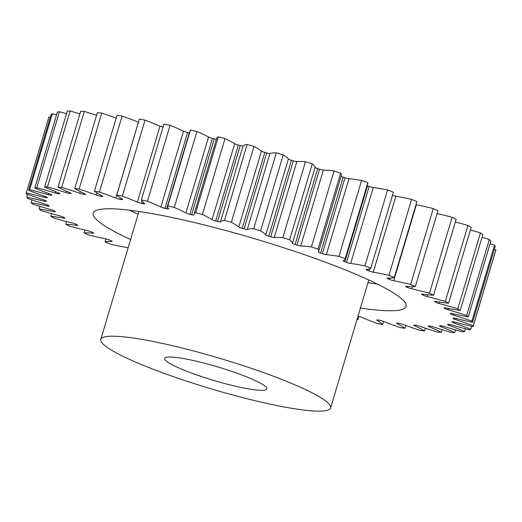 <?xml version="1.0" encoding="UTF-8"?>
<svg xmlns="http://www.w3.org/2000/svg" width="522" height="522" viewBox="0 0 522 522"><rect width="100%" height="100%" fill="white"/><g stroke="black" fill="none" stroke-linecap="round" stroke-linejoin="round"><path stroke-width="0.78" d="M129.73 210.222A163.21 21.585 -163.4 0 0 138.128 214.229M360.408 308.052A163.21 21.585 -163.4 0 0 406.09 306.388A163.21 21.585 -163.4 0 0 224.271 230.124A163.21 21.585 -163.4 0 0 93.268 213.133A163.21 21.585 -163.4 0 0 130.585 239.539M224.023 383.344A53.296 7.047 16.6 0 1 164.652 358.444A53.296 7.047 16.6 0 1 207.43 363.991A53.296 7.047 16.6 0 1 266.801 388.89A53.296 7.047 16.6 0 1 224.023 383.344M197.055 351.893A119.91 15.862 16.6 0 1 330.641 407.923A119.91 15.862 16.6 0 1 234.391 395.441A119.91 15.862 16.6 0 1 100.811 339.411A119.91 15.862 16.6 0 1 197.055 351.893M471.686 326.335L470.831 329.199A76.558 10.127 -163.4 0 0 454.297 323.131A3.543 0.47 16.6 0 1 452.072 322.002A3.543 0.47 16.6 0 1 452.085 321.976A212.173 28.064 -163.4 0 0 452.274 321.761A3.543 0.47 16.6 0 1 455.106 322.152A3.543 0.47 16.6 0 1 455.132 322.159A76.558 10.127 -163.4 0 0 455.752 322.322A76.558 10.127 -163.4 0 0 473.03 326.648A233.158 30.837 16.6 0 0 473.121 326.374A233.158 30.837 16.6 0 0 473.265 325.721A76.558 10.127 -163.4 0 0 455.745 319.686A3.543 0.47 16.6 0 1 453.096 318.446A212.173 28.064 -163.4 0 0 453.037 318.152A3.543 0.47 16.6 0 1 453.037 318.12A3.543 0.47 16.6 0 1 455.471 318.381A76.558 10.127 -163.4 0 0 472.547 322.302A233.158 30.837 16.6 0 0 471.868 321.115A76.558 10.127 -163.4 0 0 453.677 315.216A3.543 0.47 16.6 0 1 450.623 313.911A212.173 28.064 -163.4 0 0 450.316 313.552A3.543 0.47 16.6 0 1 450.271 313.441A3.543 0.47 16.6 0 1 452.293 313.605A76.558 10.127 -163.4 0 0 468.241 316.88A233.158 30.837 16.6 0 0 466.675 315.458A76.558 10.127 -163.4 0 0 448.111 309.794A3.543 0.47 16.6 0 1 444.718 308.45A212.173 28.064 -163.4 0 0 444.17 308.032A3.543 0.47 16.6 0 1 444.02 307.823A3.543 0.47 16.6 0 1 445.644 307.902A76.558 10.127 -163.4 0 0 460.202 310.486A233.158 30.837 16.6 0 0 457.768 308.841A76.558 10.127 -163.4 0 0 439.152 303.517A3.543 0.47 16.6 0 1 435.472 302.16A212.173 28.064 -163.4 0 0 434.689 301.683A3.543 0.47 16.6 0 1 434.382 301.37A3.543 0.47 16.6 0 1 435.648 301.377A76.558 10.127 -163.4 0 0 448.561 303.223A233.158 30.837 16.6 0 0 445.305 301.396A76.558 10.127 -163.4 0 0 426.957 296.496A3.543 0.47 16.6 0 1 423.048 295.139A212.173 28.064 -163.4 0 0 422.044 294.617A3.543 0.47 16.6 0 1 421.528 294.186A3.543 0.47 16.6 0 1 422.468 294.14A76.558 10.127 -163.4 0 0 433.514 295.217A233.158 30.837 16.6 0 0 429.489 293.233A76.558 10.127 -163.4 0 0 411.721 288.842A3.543 0.47 16.6 0 1 407.656 287.518A212.173 28.064 -163.4 0 0 406.455 286.956A3.543 0.47 16.6 0 1 405.679 286.395A3.543 0.47 16.6 0 1 406.325 286.317A76.558 10.127 -163.4 0 0 415.323 286.604A233.158 30.837 16.6 0 0 410.599 284.497A76.558 10.127 -163.4 0 0 393.712 280.692A3.543 0.47 16.6 0 1 389.562 279.42A212.173 28.064 -163.4 0 0 388.179 278.826A3.543 0.47 16.6 0 1 387.096 278.135A3.543 0.47 16.6 0 1 387.507 278.043A76.558 10.127 -163.4 0 0 394.293 277.528A233.158 30.837 16.6 0 0 388.955 275.335A76.558 10.127 -163.4 0 0 373.243 272.184A3.543 0.47 16.6 0 1 369.074 270.983A212.173 28.064 -163.4 0 0 367.534 270.376A3.543 0.47 16.6 0 1 366.105 269.541A3.543 0.47 16.6 0 1 366.333 269.45A76.558 10.127 -163.4 0 0 370.796 268.151A233.158 30.837 16.6 0 0 364.924 265.913A76.558 10.127 -163.4 0 0 350.66 263.46A3.543 0.47 16.6 0 1 346.543 262.357A212.173 28.064 -163.4 0 0 344.872 261.737A3.543 0.47 16.6 0 1 343.065 260.759A3.543 0.47 16.6 0 1 343.163 260.693A76.558 10.127 -163.4 0 0 345.172 259.206A76.558 10.127 -163.4 0 0 345.225 258.631A233.158 30.837 16.6 0 0 338.928 256.38A76.558 10.127 -163.4 0 0 326.348 254.677A3.543 0.47 16.6 0 1 322.355 253.685A212.173 28.064 -163.4 0 0 320.58 253.072A3.543 0.47 16.6 0 1 318.368 251.95A3.543 0.47 16.6 0 1 318.387 251.917A76.558 10.127 -163.4 0 0 318.753 251.31A76.558 10.127 -163.4 0 0 318.015 249.131A233.158 30.837 16.6 0 0 311.399 246.906A76.558 10.127 -163.4 0 0 300.724 245.979A3.543 0.47 16.6 0 1 296.927 245.118A212.173 28.064 -163.4 0 0 295.08 244.518A3.543 0.47 16.6 0 1 292.437 243.278A76.558 10.127 -163.4 0 0 289.638 239.813A233.158 30.837 16.6 0 0 282.82 237.654A76.558 10.127 -163.4 0 0 274.226 237.523A3.543 0.47 16.6 0 1 270.683 236.799A212.173 28.064 -163.4 0 0 268.797 236.225A3.543 0.47 16.6 0 1 265.763 234.926A76.558 10.127 -163.4 0 0 260.582 230.835A233.158 30.837 16.6 0 0 253.672 228.78A76.558 10.127 -163.4 0 0 247.311 229.439A3.543 0.47 16.6 0 1 244.087 228.877A212.173 28.064 -163.4 0 0 242.195 228.336A3.543 0.47 16.6 0 1 238.808 226.992A76.558 10.127 -163.4 0 0 231.331 222.352A233.158 30.837 16.6 0 0 224.453 220.434A76.558 10.127 -163.4 0 0 220.434 221.876A3.543 0.47 16.6 0 1 217.583 221.485A212.173 28.064 -163.4 0 0 215.716 220.982A3.543 0.47 16.6 0 1 212.036 219.618A76.558 10.127 -163.4 0 0 202.399 214.509A233.158 30.837 16.6 0 0 195.665 212.767A76.558 10.127 -163.4 0 0 194.053 214.118A76.558 10.127 -163.4 0 0 194.053 214.966A3.543 0.47 16.6 0 1 194.053 215.005A3.543 0.47 16.6 0 1 191.633 214.744A212.173 28.064 -163.4 0 0 189.819 214.294A3.543 0.47 16.6 0 1 185.917 212.937A76.558 10.127 -163.4 0 0 174.276 207.443A233.158 30.837 16.6 0 0 167.803 205.896A76.558 10.127 -163.4 0 0 167.608 206.301A76.558 10.127 -163.4 0 0 168.632 208.82A3.543 0.47 16.6 0 1 168.678 208.93A3.543 0.47 16.6 0 1 166.668 208.774A212.173 28.064 -163.4 0 0 164.945 208.382A3.543 0.47 16.6 0 1 160.88 207.051A76.558 10.127 -163.4 0 0 147.445 201.27A233.158 30.837 16.6 0 0 141.345 199.952A76.558 10.127 -163.4 0 0 144.594 203.541A3.543 0.47 16.6 0 1 144.744 203.75A3.543 0.47 16.6 0 1 143.126 203.671A212.173 28.064 -163.4 0 0 141.521 203.345A3.543 0.47 16.6 0 1 137.364 202.073A76.558 10.127 -163.4 0 0 122.363 196.096A233.158 30.837 16.6 0 0 116.739 195.032A76.558 10.127 -163.4 0 0 122.357 199.228A3.543 0.47 16.6 0 1 122.663 199.541A3.543 0.47 16.6 0 1 121.411 199.535A212.173 28.064 -163.4 0 0 119.949 199.28A3.543 0.47 16.6 0 1 115.773 198.079A76.558 10.127 -163.4 0 0 99.454 192.011A233.158 30.837 16.6 0 0 94.404 191.215A76.558 10.127 -163.4 0 0 102.292 195.952A3.543 0.47 16.6 0 1 102.814 196.383A3.543 0.47 16.6 0 1 101.888 196.429A212.173 28.064 -163.4 0 0 100.596 196.246A3.543 0.47 16.6 0 1 96.472 195.143A76.558 10.127 -163.4 0 0 79.122 189.088A233.158 30.837 16.6 0 0 74.731 188.572A76.558 10.127 -163.4 0 0 84.753 193.766A3.543 0.47 16.6 0 1 85.543 194.328A3.543 0.47 16.6 0 1 84.897 194.406A212.173 28.064 -163.4 0 0 83.794 194.301A3.543 0.47 16.6 0 1 79.794 193.31A76.558 10.127 -163.4 0 0 61.7 187.372A233.158 30.837 16.6 0 0 58.046 187.15A76.558 10.127 -163.4 0 0 70.039 192.709A3.543 0.47 16.6 0 1 71.129 193.408A3.543 0.47 16.6 0 1 70.724 193.499A212.173 28.064 -163.4 0 0 69.831 193.479A3.543 0.47 16.6 0 1 66.02 192.611A76.558 10.127 -163.4 0 0 47.502 186.902A233.158 30.837 16.6 0 0 44.644 186.967A76.558 10.127 -163.4 0 0 58.392 192.801A3.543 0.47 16.6 0 1 59.834 193.636A3.543 0.47 16.6 0 1 59.612 193.727A212.173 28.064 -163.4 0 0 58.94 193.786A3.543 0.47 16.6 0 1 55.391 193.062A76.558 10.127 -163.4 0 0 36.762 187.672A233.158 30.837 16.6 0 0 34.752 188.031A76.558 10.127 -163.4 0 0 50.021 194.034A3.543 0.47 16.6 0 1 51.841 195.019A3.543 0.47 16.6 0 1 51.75 195.084A212.173 28.064 -163.4 0 0 51.319 195.228A3.543 0.47 16.6 0 1 48.083 194.66A76.558 10.127 -163.4 0 0 29.663 189.675A233.158 30.837 16.6 0 0 28.534 190.321A76.558 10.127 -163.4 0 0 45.068 196.396A3.543 0.47 16.6 0 1 47.293 197.525A3.543 0.47 16.6 0 1 47.274 197.551A212.173 28.064 -163.4 0 0 47.091 197.766A3.543 0.47 16.6 0 1 44.226 197.368A76.558 10.127 -163.4 0 0 26.328 192.879A233.158 30.837 16.6 0 0 26.237 193.153A233.158 30.837 16.6 0 0 26.1 193.806A76.558 10.127 -163.4 0 0 43.613 199.841A3.543 0.47 16.6 0 1 46.269 201.081A212.173 28.064 -163.4 0 0 46.328 201.368A3.543 0.47 16.6 0 1 46.328 201.407A3.543 0.47 16.6 0 1 43.887 201.146A76.558 10.127 -163.4 0 0 26.818 197.225A233.158 30.837 16.6 0 0 27.49 198.412A76.558 10.127 -163.4 0 0 45.688 204.311A3.543 0.47 16.6 0 1 48.735 205.616A212.173 28.064 -163.4 0 0 49.042 205.975A3.543 0.47 16.6 0 1 49.088 206.086A3.543 0.47 16.6 0 1 47.071 205.922A76.558 10.127 -163.4 0 0 31.118 202.647A233.158 30.837 16.6 0 0 32.684 204.069A76.558 10.127 -163.4 0 0 51.247 209.733A3.543 0.47 16.6 0 1 54.647 211.071A212.173 28.064 -163.4 0 0 55.195 211.495A3.543 0.47 16.6 0 1 55.345 211.697A3.543 0.47 16.6 0 1 53.714 211.625A76.558 10.127 -163.4 0 0 39.163 209.041A233.158 30.837 16.6 0 0 41.59 210.679A76.558 10.127 -163.4 0 0 59.593 215.84A76.558 10.127 -163.4 0 0 60.206 216.004A3.543 0.47 16.6 0 1 60.239 216.017A3.543 0.47 16.6 0 1 63.893 217.367A212.173 28.064 -163.4 0 0 64.676 217.844A3.543 0.47 16.6 0 1 64.976 218.157A3.543 0.47 16.6 0 1 63.717 218.144A76.558 10.127 -163.4 0 0 50.804 216.304A233.158 30.837 16.6 0 0 54.06 218.131A76.558 10.127 -163.4 0 0 62.457 220.46A76.558 10.127 -163.4 0 0 72.408 223.031A3.543 0.47 16.6 0 1 72.871 223.148A3.543 0.47 16.6 0 1 76.316 224.382A212.173 28.064 -163.4 0 0 77.315 224.91A3.543 0.47 16.6 0 1 77.83 225.341A3.543 0.47 16.6 0 1 76.897 225.38A76.558 10.127 -163.4 0 0 65.85 224.31A233.158 30.837 16.6 0 0 69.876 226.294A76.558 10.127 -163.4 0 0 87.644 230.685A3.543 0.47 16.6 0 1 88.518 230.9A3.543 0.47 16.6 0 1 91.709 232.009A212.173 28.064 -163.4 0 0 92.909 232.571A3.543 0.47 16.6 0 1 93.686 233.125A3.543 0.47 16.6 0 1 93.033 233.203A76.558 10.127 -163.4 0 0 84.042 232.923A233.158 30.837 16.6 0 0 88.766 235.03A76.558 10.127 -163.4 0 0 105.646 238.835A3.543 0.47 16.6 0 1 106.912 239.135A3.543 0.47 16.6 0 1 109.803 240.107A212.173 28.064 -163.4 0 0 111.186 240.694A3.543 0.47 16.6 0 1 112.269 241.392A3.543 0.47 16.6 0 1 111.852 241.484A76.558 10.127 -163.4 0 0 105.066 241.993A233.158 30.837 16.6 0 0 110.41 244.192A76.558 10.127 -163.4 0 0 126.115 247.343A3.543 0.47 16.6 0 1 127.74 247.709A3.543 0.47 16.6 0 1 128.118 247.813M465.428 328.756L464.613 331.49A76.558 10.127 -163.4 0 0 449.338 325.493A3.543 0.47 16.6 0 1 447.524 324.508A3.543 0.47 16.6 0 1 447.615 324.436A212.173 28.064 -163.4 0 0 448.046 324.299A3.543 0.47 16.6 0 1 450.806 324.736A3.543 0.47 16.6 0 1 451.276 324.867A76.558 10.127 -163.4 0 0 461.461 327.705A76.558 10.127 -163.4 0 0 469.702 329.852A233.158 30.837 16.6 0 0 470.831 329.199M455.517 329.884L454.714 332.553A76.558 10.127 -163.4 0 0 440.973 326.726A3.543 0.47 16.6 0 1 439.531 325.885A3.543 0.47 16.6 0 1 439.752 325.8A212.173 28.064 -163.4 0 0 440.418 325.741A3.543 0.47 16.6 0 1 443.054 326.198A3.543 0.47 16.6 0 1 443.974 326.459A76.558 10.127 -163.4 0 0 462.603 331.855A233.158 30.837 16.6 0 0 464.613 331.49M442.108 329.702L441.312 332.377A76.558 10.127 -163.4 0 0 429.325 326.818A3.543 0.47 16.6 0 1 428.236 326.12A3.543 0.47 16.6 0 1 428.64 326.028A212.173 28.064 -163.4 0 0 429.534 326.048A3.543 0.47 16.6 0 1 431.988 326.511A3.543 0.47 16.6 0 1 433.338 326.916A76.558 10.127 -163.4 0 0 451.863 332.625A233.158 30.837 16.6 0 0 454.714 332.553M425.443 328.221L424.634 330.948A76.558 10.127 -163.4 0 0 414.612 325.761A3.543 0.47 16.6 0 1 413.822 325.199A3.543 0.47 16.6 0 1 414.468 325.121A212.173 28.064 -163.4 0 0 415.571 325.219A3.543 0.47 16.6 0 1 417.789 325.669A3.543 0.47 16.6 0 1 419.571 326.217A76.558 10.127 -163.4 0 0 437.658 332.149A233.158 30.837 16.6 0 0 441.312 332.377M405.809 325.454L404.955 328.312A76.558 10.127 -163.4 0 0 397.072 323.575A3.543 0.47 16.6 0 1 396.544 323.144A3.543 0.47 16.6 0 1 397.47 323.098A212.173 28.064 -163.4 0 0 398.769 323.275A3.543 0.47 16.6 0 1 400.707 323.692A3.543 0.47 16.6 0 1 402.886 324.384A76.558 10.127 -163.4 0 0 420.243 330.433A233.158 30.837 16.6 0 0 424.634 330.948M383.539 321.428L382.626 324.495A76.558 10.127 -163.4 0 0 377.008 320.299A3.543 0.47 16.6 0 1 376.695 319.979A3.543 0.47 16.6 0 1 377.948 319.986A212.173 28.064 -163.4 0 0 379.416 320.247A3.543 0.47 16.6 0 1 381.034 320.612A3.543 0.47 16.6 0 1 383.585 321.448A76.558 10.127 -163.4 0 0 399.911 327.509A233.158 30.837 16.6 0 0 404.955 328.312M357.981 316.208A3.543 0.47 16.6 0 1 359.097 316.476A3.543 0.47 16.6 0 1 361.994 317.454A76.558 10.127 -163.4 0 0 377.001 323.431A233.158 30.837 16.6 0 0 382.626 324.495M358.953 316.436L358.02 319.575A233.158 30.837 16.6 0 1 357.041 319.366M358.02 319.575A76.558 10.127 -163.4 0 0 357.335 318.361M473.121 326.374L495.763 250.436A233.158 30.837 16.6 0 0 495.9 249.784L473.265 325.721M471.868 321.115L494.51 245.177A233.158 30.837 16.6 0 1 495.182 246.364L472.547 322.302M495.9 249.784A76.558 10.127 -163.4 0 0 494.334 249.216M26.237 193.153L48.879 117.215A233.158 30.837 16.6 0 1 48.97 116.941L26.328 192.879M50.314 117.254A76.558 10.127 -163.4 0 0 48.97 116.941M28.534 190.321L51.169 114.39A233.158 30.837 16.6 0 1 52.298 113.737L29.663 189.675M56.572 114.833A76.558 10.127 -163.4 0 0 52.298 113.737M34.752 188.031L57.387 112.1A233.158 30.837 16.6 0 1 59.397 111.734L36.762 187.672M66.483 113.705A76.558 10.127 -163.4 0 0 59.397 111.734M44.644 186.967L67.286 111.029A233.158 30.837 16.6 0 1 70.137 110.964L47.502 186.902M79.892 113.887A76.558 10.127 -163.4 0 0 70.137 110.964M58.046 187.15L80.688 111.212A233.158 30.837 16.6 0 1 84.342 111.44L61.7 187.372M96.557 115.369A76.558 10.127 -163.4 0 0 84.342 111.44M74.731 188.572L97.366 112.635A233.158 30.837 16.6 0 1 101.757 113.15L79.122 189.088M116.191 118.135A76.558 10.127 -163.4 0 0 101.757 113.15M94.404 191.215L117.045 115.277A233.158 30.837 16.6 0 1 122.089 116.08L99.454 192.011M115.773 198.079L138.415 122.141A76.558 10.127 -163.4 0 0 122.089 116.08M116.739 195.032L139.374 119.094A233.158 30.837 16.6 0 1 144.999 120.158L122.363 196.096M137.364 202.073L160.006 126.135A76.558 10.127 -163.4 0 0 144.999 120.158M160.006 126.135A3.543 0.47 -163.4 0 0 163.047 127.153M141.345 199.952L163.98 124.014A233.158 30.837 16.6 0 1 170.081 125.332L147.445 201.27M160.88 207.051L183.516 131.12A76.558 10.127 -163.4 0 0 170.081 125.332M183.516 131.12A3.543 0.47 -163.4 0 0 187.581 132.444L164.945 208.382M166.668 208.774L189.31 132.836A212.173 28.064 -163.4 0 0 187.581 132.444M185.917 212.937L208.552 136.999A76.558 10.127 -163.4 0 0 196.918 131.505A233.158 30.837 16.6 0 0 190.445 129.965A76.558 10.127 -163.4 0 0 190.249 130.363L167.608 206.301M208.552 136.999A3.543 0.47 -163.4 0 0 212.454 138.356L189.819 214.294M191.633 214.744L214.268 138.806A212.173 28.064 -163.4 0 0 212.454 138.356M214.268 138.806A3.543 0.47 -163.4 0 0 216.395 139.159M212.036 219.618L234.678 143.687A76.558 10.127 -163.4 0 0 225.041 138.571A233.158 30.837 16.6 0 0 218.307 136.829A76.558 10.127 -163.4 0 0 216.689 138.18L194.053 214.118M234.678 143.687A3.543 0.47 -163.4 0 0 238.352 145.044L215.716 220.982M217.583 221.485L240.224 145.547A212.173 28.064 -163.4 0 0 238.352 145.044M240.224 145.547A3.543 0.47 -163.4 0 0 243.069 145.938L220.434 221.876M238.808 226.992L261.444 151.054A76.558 10.127 -163.4 0 0 253.973 146.414A233.158 30.837 16.6 0 0 247.089 144.503A76.558 10.127 -163.4 0 0 243.069 145.938M261.444 151.054A3.543 0.47 -163.4 0 0 264.83 152.398L242.195 228.336M244.087 228.877L266.722 152.939A212.173 28.064 -163.4 0 0 264.83 152.398M266.722 152.939A3.543 0.47 -163.4 0 0 269.946 153.501L247.311 229.439M265.763 234.926L288.398 158.988A76.558 10.127 -163.4 0 0 283.218 154.897A233.158 30.837 16.6 0 0 276.308 152.848A76.558 10.127 -163.4 0 0 269.946 153.501M288.398 158.988A3.543 0.47 -163.4 0 0 291.439 160.287L268.797 236.225M270.683 236.799L293.325 160.867A212.173 28.064 -163.4 0 0 291.439 160.287M293.325 160.867A3.543 0.47 -163.4 0 0 296.861 161.585L274.226 237.523M292.437 243.278L315.079 167.347A76.558 10.127 -163.4 0 0 312.28 163.875A233.158 30.837 16.6 0 0 305.455 161.722A76.558 10.127 -163.4 0 0 296.861 161.585M315.079 167.347A3.543 0.47 -163.4 0 0 317.715 168.58L295.08 244.518M296.927 245.118L319.562 169.18A212.173 28.064 -163.4 0 0 317.715 168.58M319.562 169.18A3.543 0.47 -163.4 0 0 323.359 170.048L300.724 245.979M318.753 251.31L341.388 175.372A76.558 10.127 -163.4 0 0 340.651 173.193A233.158 30.837 16.6 0 0 334.041 170.975A76.558 10.127 -163.4 0 0 323.359 170.048M341.14 176.208A3.543 0.47 -163.4 0 0 343.222 177.134L320.58 253.072M322.355 253.685L344.996 177.748A212.173 28.064 -163.4 0 0 343.222 177.134M344.996 177.748A3.543 0.47 -163.4 0 0 348.983 178.739L326.348 254.677M345.172 259.206L367.814 183.268A76.558 10.127 -163.4 0 0 367.86 182.693A233.158 30.837 16.6 0 0 361.563 180.442A76.558 10.127 -163.4 0 0 348.983 178.739M367.103 185.649A3.543 0.47 -163.4 0 0 367.508 185.806L344.872 261.737M346.543 262.357L369.178 186.419A212.173 28.064 -163.4 0 0 367.508 185.806M369.178 186.419A3.543 0.47 -163.4 0 0 373.295 187.528L350.66 263.46M370.796 268.151L393.431 192.213A233.158 30.837 16.6 0 0 387.565 189.975A76.558 10.127 -163.4 0 0 373.295 187.528M392.498 195.339A3.543 0.47 -163.4 0 0 395.885 196.246L373.243 272.184M394.293 277.528L416.934 201.596A233.158 30.837 16.6 0 0 411.59 199.397A76.558 10.127 -163.4 0 0 395.885 196.246M416.014 204.683A3.543 0.47 -163.4 0 0 416.354 204.755L393.712 280.692M415.323 286.604L437.958 210.666A233.158 30.837 16.6 0 0 433.234 208.559A76.558 10.127 -163.4 0 0 416.354 204.755M433.514 295.217L456.15 219.279A233.158 30.837 16.6 0 0 452.124 217.296A76.558 10.127 -163.4 0 0 437.103 213.537M448.561 303.223L471.196 227.285A233.158 30.837 16.6 0 0 467.94 225.458A76.558 10.127 -163.4 0 0 455.334 222.02M460.202 310.486L482.837 234.548A233.158 30.837 16.6 0 0 480.41 232.91A76.558 10.127 -163.4 0 0 470.4 229.961M468.241 316.88L490.882 240.942A233.158 30.837 16.6 0 0 489.316 239.52A76.558 10.127 -163.4 0 0 482.041 237.223M494.51 245.177A76.558 10.127 -163.4 0 0 490.067 243.67M105.986 238.906L105.066 241.993M84.897 230.052L84.042 232.923M66.666 221.569L65.85 224.31M51.6 213.628L50.804 216.304M39.959 206.366L39.163 209.041M31.933 199.919L31.118 202.647M27.666 194.373L26.818 197.225M190.445 129.965L167.803 205.896M196.918 131.505L174.276 207.443M218.307 136.829L195.665 212.767M225.041 138.571L202.399 214.509M247.089 144.503L224.453 220.434M253.973 146.414L231.331 222.352M276.308 152.848L253.672 228.78M283.218 154.897L260.582 230.835M305.455 161.722L282.82 237.654M312.28 163.875L289.638 239.813M334.041 170.975L311.399 246.906M340.651 173.193L318.015 249.131M361.563 180.442L338.928 256.38M367.86 182.693L345.225 258.631M387.565 189.975L364.924 265.913M411.59 199.397L388.955 275.335M433.234 208.559L410.599 284.497M452.124 217.296L429.489 293.233M467.94 225.458L445.305 301.396M480.41 232.91L457.768 308.841M489.316 239.52L466.675 315.458M367.958 282.741A163.21 21.585 -163.4 0 0 377.178 283.988M454.036 313.996L453.677 315.216M450.623 313.911L450.793 313.35M448.509 308.476L448.111 309.794M444.718 308.45L444.92 307.778M439.596 302.042L439.152 303.517M435.472 302.16L435.7 301.39M434.813 301.279L434.689 301.683M427.466 294.767L426.957 296.496M423.048 295.139L423.309 294.258M422.2 294.108L422.044 294.617M412.367 286.676L411.721 288.842M407.656 287.518L407.969 286.461M406.638 286.35L406.455 286.956M389.562 279.42L389.967 278.05M388.407 278.056L388.179 278.826M369.074 270.983L369.726 268.791M367.866 269.267L367.534 270.376M143.126 203.671L143.446 202.614M142.134 201.296L141.521 203.345M121.411 199.535L121.633 198.784M120.341 197.949L119.949 199.28M101.888 196.429L102.071 195.835M100.903 195.215L100.596 196.246M96.472 195.143L97.105 193.029M84.897 194.406L85.047 193.91M84.049 193.434L83.794 194.301M79.794 193.31L80.303 191.607M70.724 193.499L70.842 193.101M70.052 192.716L69.831 193.479M66.02 192.611L66.457 191.15M59.143 193.12L58.94 193.786M55.391 193.062L55.782 191.757M51.482 194.673L51.319 195.228M48.083 194.66L48.448 193.453M47.208 197.368L47.091 197.766M44.226 197.368L44.572 196.226M43.887 201.146L44.213 200.043M47.071 205.922L47.371 204.898M53.714 211.625L53.988 210.705M63.717 218.144L63.938 217.393M76.897 225.38L77.073 224.78M93.033 233.203L93.184 232.708M111.852 241.484L111.969 241.086M377.132 319.888L377.008 320.299M397.222 323.066L397.072 323.575M414.788 325.147L414.612 325.761M429.554 326.048L429.325 326.818M441.247 325.8L440.973 326.726M449.651 324.456L449.338 325.493M454.623 322.028L454.297 323.131M456.091 318.537L455.745 319.686M453.096 318.446L453.22 318.028M330.641 407.923L368.78 279.988M100.811 339.411L138.95 211.469"/></g></svg>
